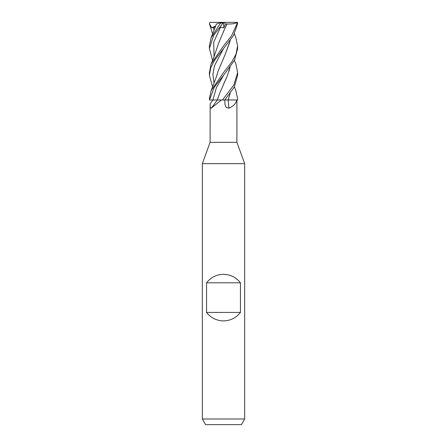<?xml version="1.0" encoding="UTF-8"?>
<svg xmlns="http://www.w3.org/2000/svg" width="447" height="447" viewBox="0 0 447 447"><rect width="100%" height="100%" fill="white"/><g stroke="black" fill="none" stroke-linecap="round" stroke-linejoin="round"><path stroke-width="0.67" d="M221.41 99.988L211.247 108.191C210.369 108.342 210.006 106.85 210.163 103.71L210.09 142.336L202.329 163.663L244.671 163.663L244.671 419.001L202.329 419.001L205.586 424.65L241.414 424.65L244.671 419.001M210.09 142.336L236.91 142.336L244.671 163.663M206.559 312.431L206.559 282.789C210.883 277.313 216.532 274.492 223.5 274.318C230.468 274.492 236.117 277.313 240.441 282.789L240.441 312.431C236.117 317.901 230.468 320.722 223.5 320.901C216.532 320.722 210.883 317.901 206.559 312.431L240.441 312.431M228.948 108.191A238.972 107.934 -73.3 0 1 228.177 99.988L230.155 93.473L228.082 99.955L237.675 99.988L225.634 99.988L236.731 99.988C236.117 103.43 233.518 106.168 228.948 108.191L226.109 107.381L224.914 104.274L224.807 99.988L225.634 99.988M237.536 99.988L237.614 98.726L237.575 99.988L236.731 99.988M223.567 84.187L227.305 75.901L219.98 92.529L217.287 99.955L222.617 99.988L217.276 99.983L224.807 99.988M211.247 108.191A238.972 204.206 -60.4 0 0 217.365 99.988L209.442 99.988L214.348 87.137L223.595 75.275L234.541 60.2L237.614 48.634L237.614 45.946L236.033 54.165L231.987 61.597L223.5 72.626L211.09 90.719L209.386 98.726L209.475 99.988M206.559 282.789L240.441 282.789M217.315 99.955L212.917 99.988M212.599 33.843L209.414 23.669L209.872 22.384L236.77 22.35L237.357 23.054L231.557 35.821L223.5 45.946L211.079 63.994L209.386 72.811M221.578 22.35L220.879 22.579L211.09 37.794L209.386 45.946L209.386 48.634L213.616 35.391L222.572 23.669L219.533 27.854L220.427 27.373L223.863 27.848L225.484 24.026L227.009 23.97L225.282 27.669M224.763 99.988L234.25 87.131L237.614 75.381L237.614 72.626L233.82 85.042L222.466 99.988M234.396 60.451L235.921 63.994L237.614 72.626M235.765 90.361L237.614 98.726M235.776 37.436L237.614 45.946M212.599 86.841L209.386 75.381L210.727 67.743L214.677 60.239L233.591 35.369L237.586 23.669L237.608 23.054L236.77 22.35M209.414 23.669L211.749 27.854L215.303 27.088M226.037 99.955L224.785 99.96M213.331 27.373L214.04 30.195L213.331 27.373M211.09 37.794L216.404 24.032L220.879 22.579M212.604 60.451L209.386 48.634M224.668 28.932L218.907 42.437L213.241 58.959L211.079 63.994M226.171 25.781L223.489 31.43M220.427 27.373L213.733 42.169L214.04 56.965L213.733 42.169L220.427 27.373M226.953 23.97C231.602 24.177 235.133 23.646 237.558 22.384M230.216 40.632L225.104 54.59L218.041 71.308L216.784 75.901M223.561 48.561L214.448 65.81L212.889 74.431L214.035 83.058L212.889 74.431L214.448 65.81L223.561 48.561M229.708 42.437L225.104 54.59M227.305 75.901L230.144 66.854M223.595 75.275L216.404 87.623L212.917 99.972L216.404 87.623L223.595 75.275M230.177 66.815L228.97 71.308M211.749 27.854L215.722 25.993M223.863 27.848L223.5 22.35M222.572 23.669L223.014 23.054L220.796 23.054M225.484 24.026L224.243 22.35M212.928 99.988A237.86 203.256 -60.4 0 1 210.163 103.71M236.91 99.988L236.91 142.336M202.329 163.663L202.329 419.001M235.91 90.719L234.401 86.841M211.09 90.719C212.694 86.461 216.443 77.236 217.303 73.85M235.91 37.794L234.401 33.843M209.386 75.381L209.386 72.626"/></g></svg>
